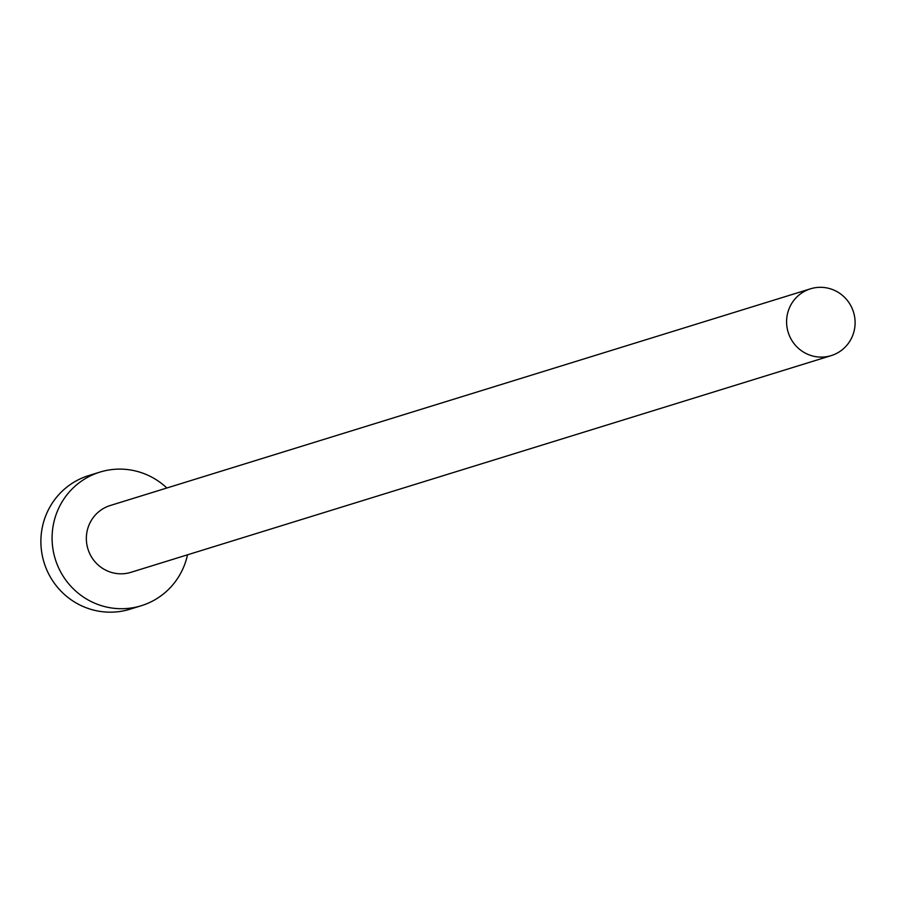 <?xml version="1.0" encoding="UTF-8"?>
<svg xmlns="http://www.w3.org/2000/svg" width="898" height="898" viewBox="0 0 898 898"><rect width="100%" height="100%" fill="white"/><g stroke="black" fill="none" stroke-linecap="round" stroke-linejoin="round"><path stroke-width="1.35" d="M833.602 354.766A34.966 34.191 72.8 0 0 853.1 310.865A34.966 34.191 72.8 0 0 810.512 288.808A34.966 34.191 72.8 0 0 808.088 289.661A34.966 34.191 72.8 0 0 788.59 333.573A34.966 34.191 72.8 0 0 831.189 355.619A34.966 34.191 72.8 0 0 833.602 354.766M810.512 288.808L110.274 505.507A34.966 34.191 72.8 0 0 107.85 506.36A34.966 34.191 72.8 0 0 88.352 550.261A34.966 34.191 72.8 0 0 130.951 572.318L831.189 355.619M166.848 487.996A69.932 68.383 72.8 0 0 99.936 472.101A69.932 68.383 72.8 0 0 95.098 473.807A69.932 68.383 72.8 0 0 56.103 561.62A69.932 68.383 72.8 0 0 141.289 605.723A69.932 68.383 72.8 0 0 146.127 604.017A69.932 68.383 72.8 0 0 187.525 554.807M99.936 472.101L88.734 475.57A69.932 68.383 72.8 0 0 83.884 477.276A69.932 68.383 72.8 0 0 44.9 565.089A69.932 68.383 72.8 0 0 130.075 609.192L141.289 605.723"/></g></svg>
